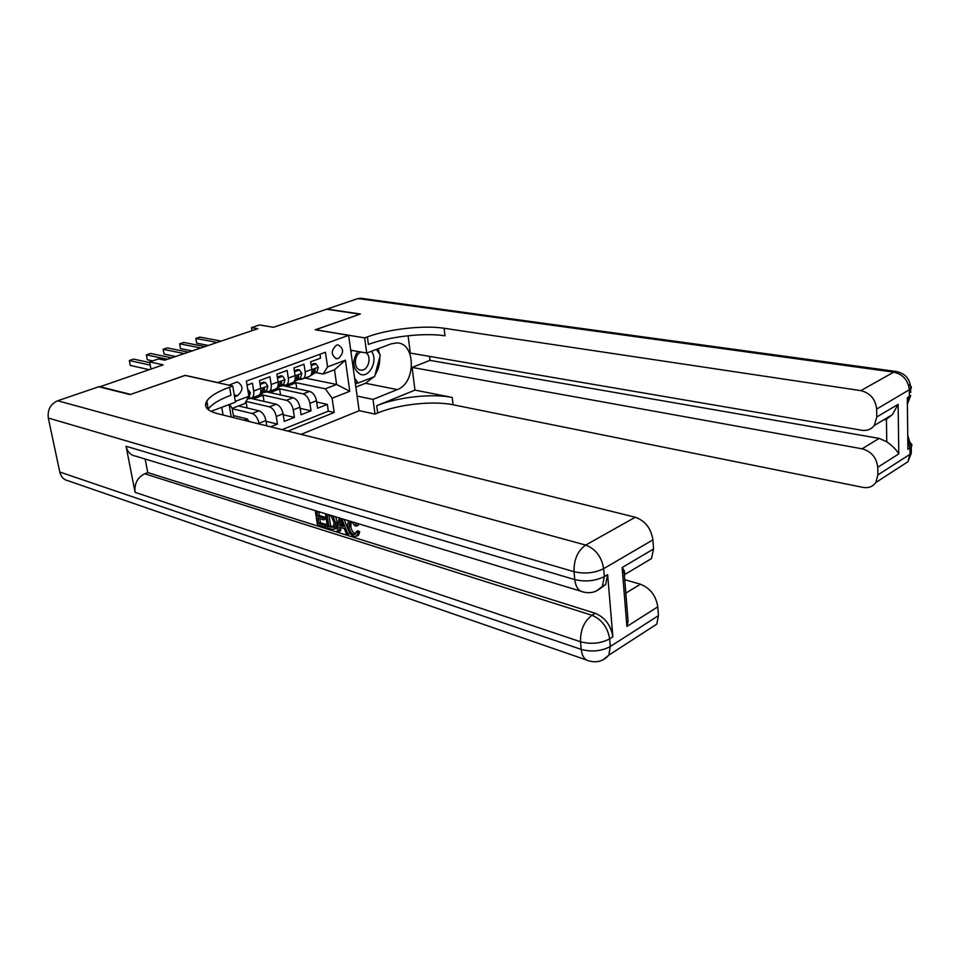 <?xml version="1.0" encoding="UTF-8"?>
<svg xmlns="http://www.w3.org/2000/svg" width="960" height="960" viewBox="0 0 960 960"><rect width="100%" height="100%" fill="white"/><g stroke="black" fill="none" stroke-linecap="round" stroke-linejoin="round"><path stroke-width="1.44" d="M336.468 345.18C330.804 350.556 330.864 355.068 336.624 358.728L338.364 358.464C344.004 353.064 343.932 348.54 338.136 344.916L336.468 345.18M301.056 434.364L359.148 410.736L348.636 335.316L217.536 382.644M348.636 335.316L315.276 329.784L359.892 314.172L326.592 309.228L273.492 327.3L259.512 324.936L251.508 327.624L252 330.672M99.432 386.928L163.176 364.848L149.628 361.896L150.948 369.012M185.16 375.444L130.68 394.392L99.36 386.568M319.968 354.264L320.544 358.152L310.656 361.788L311.784 369.384L305.148 371.856C305.568 375.324 304.86 377.628 303.024 378.768L299.184 378.708M305.148 371.856L303.996 364.236L293.916 367.932L295.092 375.6L288.324 378.12C288.768 381.612 288.072 383.928 286.248 385.068L282.432 384.984M288.324 378.12L287.136 370.428L276.864 374.208L278.076 381.936L271.176 384.492C271.644 388.02 270.96 390.348 269.16 391.488L265.344 391.38M271.176 384.492L269.952 376.74L259.476 380.592L260.736 388.38C261.204 391.92 260.544 394.26 258.744 395.4L258.048 395.664M270.6 426.816L277.476 424.092L266.052 421.296M250.788 398.364L276.252 404.208C279.684 405.48 281.952 408.672 283.092 413.808L284.28 421.404L294.408 417.396L283.236 414.756M267.588 392.076L293.124 397.728C296.556 398.964 298.824 402.132 299.94 407.22L301.092 414.756L311.016 410.82L300.108 408.336M149.628 361.896L158.556 358.896L164.688 360.204L257.82 328.704L251.508 327.624M234.564 396.792L237.48 395.7C243.492 390.24 243.432 385.632 237.276 381.9L228.9 385.176M223.08 415.032L221.76 407.316M305.004 378.024L336.6 384.468L334.488 369.756L323.148 374.04L327.576 366.852L325.452 352.26L246.36 381.132L248.856 396.288L244.74 403.608L232.176 408.348L233.76 417.684M327.576 366.852L345.384 360.192L349.764 391.272L332.124 398.208L334.2 412.5L287.904 431.112M231.216 417.048L229.104 404.568M235.332 401.352L248.856 396.288M277.128 388.272L303.096 393.888C306.528 395.124 308.796 398.268 309.888 403.332L311.016 410.82M284.1 385.908L309.672 391.368L303.096 393.888M260.412 394.464L286.416 400.296C289.848 401.556 292.116 404.736 293.232 409.848L294.408 417.396M245.988 401.388L269.412 406.836C272.832 408.108 275.124 411.336 276.264 416.484L277.476 424.092M247.032 385.164L252.42 383.184L253.692 391.008C254.172 394.548 253.524 396.888 251.736 398.04L247.956 397.896M238.56 405.936L259.056 410.808C262.476 412.116 264.756 415.344 265.92 420.528L266.784 425.868M232.236 408.708L252.084 413.484C255.492 414.804 257.784 418.056 258.96 423.252L259.08 423.96M282.072 429.66L328.32 411.168L327.324 404.376L316.644 402.024M309.672 391.368C313.116 392.58 315.384 395.712 316.464 400.764L317.58 408.228L327.324 404.376M323.148 374.04L315.636 372.552M244.02 420.228L247.284 418.968L249.048 421.476M233.388 415.548L247.284 418.968M185.148 375.336L217.512 382.524M293.544 382.188L325.308 388.824L336.6 384.468L349.764 391.272M247.188 407.988L245.892 401.556M253.26 398.94L263.04 395.256L260.184 394.608M264.024 401.4L263.04 395.256M275.34 389.172L276.036 388.908C277.848 387.768 278.532 385.44 278.076 381.936M270.036 392.616L279.624 389.004L276.9 388.416M280.56 394.944L279.624 389.004M292.296 382.8L293.004 382.536C294.828 381.396 295.524 379.08 295.092 375.6M286.512 386.424L295.92 382.884L293.328 382.332M296.796 388.62L295.92 382.884M328.32 411.168L334.2 412.5M332.124 398.208L325.308 388.824M308.94 376.548L309.636 376.284C311.484 375.144 312.204 372.84 311.784 369.384M232.176 408.348L229.452 404.436M345.384 360.192L334.488 369.756M247.68 389.1L250.368 392.64L249.168 397.116L247.968 397.872M150.228 365.124L129.336 360.528L133.632 359.1L149.76 362.616M149.064 369.648L130.272 365.424L129.336 360.528L130.272 365.424M357.672 351.432C351.72 361.5 352.632 369.144 360.408 374.364C369.756 378.06 378.396 359.82 371.412 351.276M361.092 352.044C354.228 354.024 353.256 368.232 359.856 369.912L361.08 370.152C367.944 371.1 372.144 357.252 366.288 352.956M376.404 349.404L380.28 355.032L374.604 376.608L358.128 383.028L354.6 378.072M355.212 382.452L358.128 383.028M351.06 352.704L351.672 350.376M351.18 521.736L350.82 526.188C351.216 529.872 352.716 532.392 355.308 533.748L353.592 534.576L355.44 534.3L356.256 531.576L357.972 530.76L359.688 531.792L358.512 535.248L357.336 535.812M357.78 523.524L358.464 525.252L355.176 526.056L351.792 521.868L349.824 522.12L349.104 527.004L350.82 526.188M341.028 527.544L340.62 530.724L338.916 531.528L337.224 531L339.168 517.884M344.124 519.384L349.74 533.568L348.036 534.384L346.32 533.856L344.316 528.564L339.48 527.064L338.916 531.528M319.8 518.676L320.412 522.696L326.904 524.712L327.168 526.512L325.464 527.316L317.448 524.796L315.276 510.636M318.792 512.052L319.32 515.496L325.104 517.272L325.38 519.072L323.664 519.864L317.892 518.088L318.708 523.476L320.412 522.696M580.716 591.168L135.624 456.132C130.596 455.208 127.416 451.92 126.072 446.268L135.072 492.324C134.22 483.72 137.424 477.528 144.696 473.76L147.744 472.56L595.2 613.284C605.028 617.472 610.92 625.308 612.876 636.804L607.62 574.644L605.664 584.472L599.7 588.924M147.744 472.56L145.152 459.024M335.676 516.828L337.272 522.072L336.336 528.252L335.46 528.672M586.428 659.964L68.388 480.864C63.888 479.88 61.02 476.928 59.784 472.02L48.312 418.044C47.376 409.824 50.484 404.052 57.648 400.764L98.784 386.76L130.104 394.596L184.956 375.396L232.764 386.028L229.584 387.192C217.788 391.536 210.216 396.132 206.844 400.956C203.412 406.584 207 410.82 217.596 413.676L635.28 517.236C645.192 520.8 651.072 528.348 652.908 539.88L603.66 568.668L604.332 576.588L607.62 574.644M232.764 386.028L235.476 402.18L210.984 411.348M205.548 404.628L207.36 403.956M627.096 609.06L628.092 621.348L626.892 626.46L622.14 567.552L653.568 548.964L652.908 539.88M653.568 548.964L651.492 558.564L643.44 563.376M624.744 579.696L640.416 584.22C650.196 588.108 655.992 595.644 657.792 606.852L626.892 626.46M612.876 636.804L609.648 638.856L610.296 646.512L658.428 615.648L657.792 606.852M658.428 615.648L656.796 624.12L649.164 629.052M229.584 387.192L230.94 395.232C219.18 399.636 211.632 404.28 208.272 409.176L208.08 409.5M622.14 567.552L623.976 570.264L624.996 574.392L624.42 575.7M318.708 523.476L325.2 525.504L326.904 524.712M325.2 525.504L325.464 527.316M323.028 512.988L316.872 511.464L317.616 516.276L323.388 518.052L325.104 517.272M323.388 518.052L323.664 519.864M317.616 516.276L319.32 515.496M332.94 516L335.568 522.876L334.632 529.056L331.572 529.224L327.6 527.976L325.44 513.72M328.884 526.656L333.444 527.316L333.972 522.348L331.224 516.132L327.072 514.56L328.884 526.656L330.6 525.864L333.816 526.8M335.568 522.876L337.272 522.072M328.992 515.148L330.6 525.864M331.176 527.376L332.892 526.572M341.808 518.688L348.036 534.384M340.2 521.352L339.684 525.384L343.56 526.584L340.536 518.652L340.2 521.352L341.364 520.812M341.748 521.832L341.4 524.58L342.984 525.072M339.684 525.384L341.4 524.58M349.104 527.004C349.5 530.688 351 533.208 353.592 534.576M355.092 522.72L356.748 526.068M356.256 531.576L357.972 532.608L356.796 536.064L354.012 536.46C350.424 534.912 348.252 531.6 347.484 526.512L348.372 520.68M357.972 532.608L359.688 531.792M908.352 384.6C911.268 385.896 912.048 387.348 910.668 388.956L876.66 409.08C875.508 399.168 870.228 393.024 860.82 390.636L893.748 372.144C903.06 374.376 908.244 380.328 909.3 389.988L909.372 396.516L907.32 397.728L907.896 449.268L909.924 447.984L909.984 454.332L907.896 461.76L900.24 466.716M897.384 371.688L893.748 372.144L357.9 298.572L327.048 309.072L360.348 314.016L315.444 329.82M357.108 396.06L373.02 399.396L397.308 389.592C416.184 383.184 415.956 342.804 396.852 342.924L391.368 343.8L366.72 353.028L364.668 337.884L367.392 336.888C388.368 329.064 423.852 325.056 444.12 328.26L860.82 390.636M373.02 399.396L375.012 414.12L377.676 413.016C398.16 404.376 433.044 400.536 453.096 404.772L862.932 487.368C868.524 488.316 872.82 486.696 875.82 482.508L877.872 474.924L909.984 454.332L911.328 453.204L911.292 449.952M414.96 390.108L376.692 405.732C397.224 397.152 432.168 393.3 452.232 397.44L414.96 390.108L412.104 367.416L429.972 360.372L429.492 356.376M408.12 335.736L410.304 353.088L861.684 430.248C866.988 431.016 871.188 429.42 874.272 425.496L876.804 416.952L898.128 404.34L898.788 453.9C896.616 450.036 892.62 446.004 886.776 441.792L886.416 419.208L883.296 420.096M898.788 453.9L877.728 467.268L877.872 474.924M877.728 467.268C876.6 457.596 871.38 451.44 862.092 448.812L879.144 438.396L886.776 441.792M412.104 367.416L862.092 448.812M357.9 298.572L361.644 298.368M350.712 350.208L366.72 353.028M315.432 329.736L364.668 337.884M359.136 410.628L375.012 414.12M876.66 409.08L876.804 416.952M429.972 360.372L879.144 438.396M367.392 336.888L368.412 344.412C389.34 336.504 424.752 332.52 445.008 335.82L444.12 328.26M886.416 419.208L892.38 414.672L898.128 404.34M378.132 348.756L379.464 353.856M379.776 356.916C380.016 363.6 378.42 369.66 374.988 375.108M373.656 376.968L365.532 383.28L355.848 387.072M355.416 383.904L357.804 382.968M250.752 398.34L247.32 399.024M260.088 384.444L265.44 382.536L267.852 386.124L266.616 390.576L258.12 395.64M265.44 382.536L263.64 382.152L259.944 383.52M167.364 359.292L146.4 354.852L150.624 353.448L171.612 357.864M253.692 397.296L252.768 397.644M254.844 396.864L255.768 396.516M260.232 393.756L263.328 391.812L264.636 388.908L263.928 388.008L260.52 393.048M152.652 360.876L147.312 359.724L146.4 354.852L147.312 359.724M268.08 391.812L263.652 392.436M277.488 378.18L282.636 376.176L284.988 379.752L283.728 384.18L275.148 389.244M282.636 376.176L280.836 375.804L277.32 377.1M184.26 353.58L163.176 349.284L167.328 347.904L188.424 352.176M270.828 390.864L269.904 391.212M271.932 390.444L272.868 390.096M277.572 387.204L280.5 385.38L281.832 382.488L281.136 381.588L277.848 386.532M175.596 356.52L164.064 354.12L163.176 349.284L164.064 354.12M285.072 385.404L280.572 386.136M294.516 371.784L299.508 369.936L301.812 373.488L300.504 377.892L293.448 382.248M292.8 382.608L291.864 382.968M299.508 369.936L297.696 369.576L294.36 370.812M200.844 347.976L179.652 343.812L183.732 342.456L204.948 346.584M287.652 384.54L286.716 384.9M288.708 384.144L289.644 383.796M294.588 380.784L297.348 379.068L298.704 376.188L298.02 375.3L294.84 380.136M192.108 350.928L180.516 348.612L179.652 343.812L180.516 348.612M301.752 379.116L297.18 379.944M311.22 365.604L316.056 363.816L318.312 367.344L316.98 371.724L310.332 375.792M309.204 376.452L308.256 376.8M316.056 363.816L314.244 363.468L311.076 364.644M217.14 342.468L195.852 338.436L199.848 337.104L221.172 341.1M304.152 378.348L303.204 378.708M305.172 377.964L306.108 377.616M311.268 374.484L313.872 372.888L315.252 370.02L314.592 369.12L311.52 373.86M208.332 345.444L196.68 343.188L195.852 338.436L196.68 343.188M293.124 397.728L286.416 400.296M276.252 404.208L269.412 406.836M259.056 410.808L252.084 413.484M265.92 420.528L258.96 423.252M316.464 400.764L309.888 403.332M299.94 407.22L293.232 409.848M283.092 413.808L276.264 416.484M260.736 388.38L253.692 391.008M234.264 394.968L237.48 395.7M250.308 392.544L248.364 393.264M249.168 397.116L248.184 397.488M59.784 472.02L581.232 649.404L580.524 641.76L135.072 492.324M126.072 446.268L574.764 579.612L574.032 571.704L48.312 418.044M57.648 400.764L585.684 545.076L635.28 517.236M144.696 473.76L591.948 615.276L595.2 613.284M624.528 571.368L622.536 572.544M625.824 593.136L640.416 584.22M596.688 590.808L602.388 586.416L604.332 576.588C595.272 581.04 585.42 582.048 574.764 579.612C575.724 587.232 578.784 591.408 583.932 592.14C591.084 593.736 597.24 591.828 602.388 586.416L605.664 584.472M585.684 545.076C577.68 550.788 573.804 559.668 574.032 571.704C584.7 574.092 594.576 573.084 603.66 568.668C601.644 556.8 595.656 548.928 585.684 545.076M603.3 659.676L608.796 655.164L610.296 646.512C601.428 651.216 591.732 652.188 581.232 649.404C582.084 656.388 584.868 660.276 589.548 661.044C597.072 662.976 603.492 661.02 608.796 655.164L656.796 624.12M591.948 615.276C584.112 621.252 580.308 630.084 580.524 641.76C591.048 644.508 600.756 643.536 609.648 638.856C607.68 627.336 601.776 619.476 591.948 615.276M376.692 405.732L377.676 413.016M452.232 397.44L453.096 404.772M907.788 439.968L909.924 447.984L911.268 446.868L907.74 435.408M908.688 441.924C911.796 443.412 912.66 445.056 911.268 446.868L911.328 453.204L907.896 461.76L875.82 482.508M907.392 404.172L910.74 395.46L909.372 396.516L907.392 404.016M360.372 298.2L896.064 371.472C905.592 373.5 910.464 379.332 910.668 388.956L910.704 392.496M365.532 383.28L397.308 389.592M267.792 386.04L260.772 388.656M261.24 392.592L260.58 392.844M266.616 390.576L263.328 391.812M262.956 388.536L264.636 388.908M284.928 379.656L278.112 382.188M283.728 384.18L280.5 385.38M280.176 382.14L281.832 382.488M301.752 373.392L295.128 375.864M300.504 377.892L297.348 379.068M297.06 375.864L298.704 376.188M318.252 367.26L311.82 369.648M316.98 371.724L313.872 372.888M313.632 369.696L315.252 370.02M335.724 358.56L336.624 358.728M258.744 395.4L251.736 398.04M276.036 388.908L269.16 391.488M293.004 382.536L286.248 385.068M309.636 376.284L303.024 378.768M359.94 369.936L361.08 370.152M208.272 409.176L206.844 400.956M651.492 558.564L624.996 574.392M623.976 570.264L628.092 621.348M336.336 528.252L334.632 529.056M350.592 521.76L349.824 522.12M358.512 535.248L356.796 536.064M892.38 414.672L874.272 425.496M284.652 385.656L285.42 385.356M301.212 379.428L302.184 379.068"/></g></svg>
